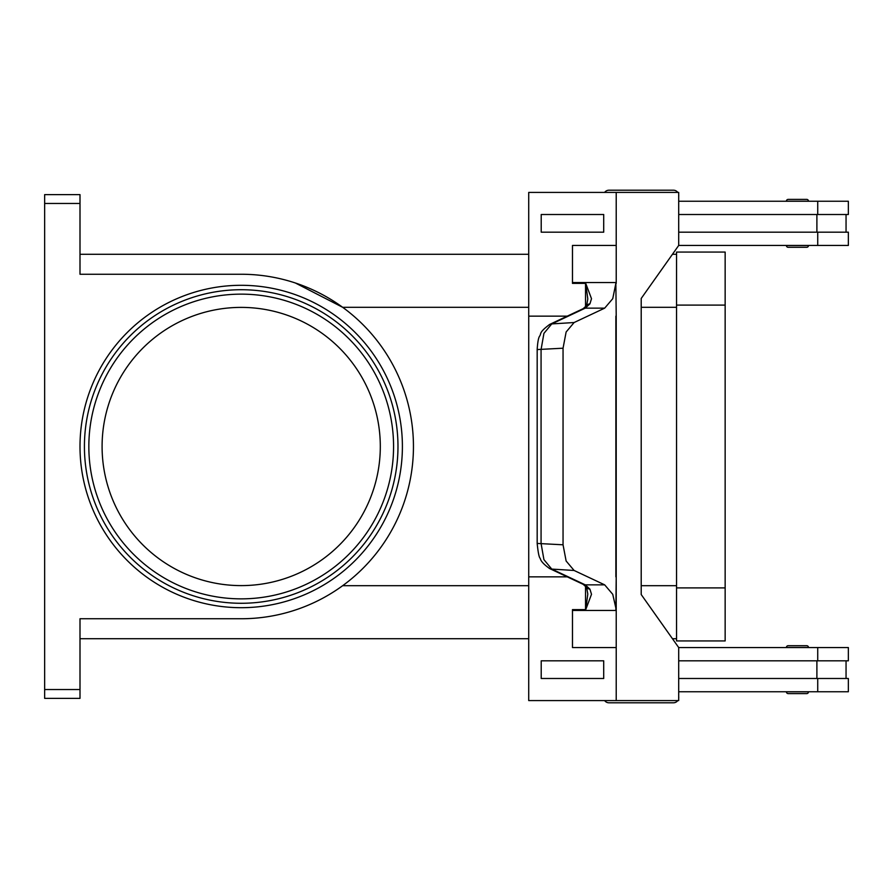 <?xml version="1.0" encoding="UTF-8"?>
<svg xmlns="http://www.w3.org/2000/svg" width="893" height="893" viewBox="0 0 893 893"><rect width="100%" height="100%" fill="white"/><g stroke="black" fill="none" stroke-linecap="round" stroke-linejoin="round"><path stroke-width="1.34" d="M678.702 196.248A5.302 5.302 0 0 0 678.702 194.774M677.765 192.419A5.302 5.302 0 0 0 673.456 190.209L608.937 190.209A5.302 5.302 0 0 0 604.628 192.419M678.702 696.752A5.302 5.302 0 0 1 678.702 698.226M608.937 702.791L673.456 702.791L608.937 702.791A5.302 5.302 0 0 1 604.628 700.581M788.162 693.604L806.725 693.604L788.162 693.604A1.764 1.764 0 0 1 786.398 691.829L808.489 691.829A1.764 1.764 0 0 1 806.725 693.604M786.398 647.47A1.764 1.764 0 0 1 788.162 645.706L806.725 645.706A1.764 1.764 0 0 1 808.489 647.47L786.398 647.47A1.764 1.764 0 0 1 788.162 645.706L806.725 645.706M677.765 700.581A5.302 5.302 0 0 1 673.456 702.791M806.725 247.294A1.764 1.764 0 0 0 808.489 245.53L786.398 245.53A1.764 1.764 0 0 0 788.162 247.294L806.725 247.294L788.162 247.294A1.764 1.764 0 0 1 786.398 245.53M808.489 201.171A1.764 1.764 0 0 0 806.725 199.396L788.162 199.396A1.764 1.764 0 0 0 786.398 201.171L808.489 201.171M586.578 587.337A8.841 5.927 -37.6 0 0 586.634 587.427L583.129 584.301A8.841 7.088 -64.8 0 0 583.129 584.312A8.841 7.088 -64.8 0 0 585.261 584.848L551.762 569.087L543.926 559.632L541.069 543.435L541.069 349.565L543.926 333.368L551.762 323.913L585.261 308.152L589.938 303.843L591.501 298.686L585.741 283.382L587.795 298.954L586.634 305.585A8.841 5.927 -142.4 0 0 586.578 305.663M549.608 324.472C538.356 332.866 541.649 333.469 539.551 336.237C538.423 337.889 537.631 342.332 537.173 349.565L563.048 348.203L566.129 331.995L574.11 322.529L551.762 323.913A8.841 7.088 -115.2 0 0 549.619 324.449L583.118 308.688A8.841 7.088 -115.2 0 0 583.118 308.688A8.841 7.088 -115.2 0 1 585.261 308.152L604.673 308.152L612.743 298.686L615.857 283.382L616.215 316.144L615.857 283.382M589.938 589.157A8.841 5.927 -37.6 0 1 586.634 587.427L587.795 594.046L585.741 609.618L591.501 594.314L589.938 589.157L585.261 584.848L604.673 584.848L612.743 594.314L616.215 609.618L616.215 316.144M585.741 609.618L572.469 609.618A26.511 18.753 90 0 1 572.48 610.455L616.226 610.455A26.511 18.753 90 0 0 616.215 609.618M583.118 584.312L549.619 568.551A8.841 7.088 115.2 0 0 551.762 569.087L574.11 570.471L566.129 561.005L563.048 544.797L537.173 543.435C538.077 552.533 539.093 557.522 540.243 558.404C540.812 561.172 543.937 564.555 549.63 568.551A8.841 7.088 115.2 0 1 549.619 568.551A8.841 7.088 115.2 0 1 549.284 568.383M380.306 446.5A139.107 139.107 0 0 0 241.199 307.393A139.107 139.107 0 0 0 102.092 446.5A139.107 139.107 0 0 0 241.199 585.607A139.107 139.107 0 0 0 380.306 446.5M84.422 446.5A156.777 156.777 0 0 1 241.199 289.723A156.777 156.777 0 0 1 397.977 446.5A156.777 156.777 0 0 0 241.199 289.723A156.777 156.777 0 0 0 84.422 446.5A156.777 156.777 0 0 0 241.199 603.277A156.777 156.777 0 0 0 397.977 446.5M44.65 197.219L44.65 203.459L80.002 203.459L80.002 194.629L44.65 194.629L44.65 197.219M80.002 689.541L44.65 689.541L44.65 698.371L80.002 698.371L80.002 618.749L241.199 618.749A172.249 172.249 0 0 0 413.448 446.5A172.249 172.249 0 0 0 241.199 274.251L80.002 274.251L80.002 203.459M676.548 254.282L672.451 254.282M528.723 254.282L80.002 254.282M44.65 689.541L44.65 203.459M676.548 638.718L672.451 638.718M528.723 638.718L80.002 638.718M295.393 283.003L342.655 307.304L528.723 307.304M788.162 199.396L806.725 199.396M589.938 303.843A8.841 5.927 -142.4 0 0 586.634 305.573L583.129 308.699M563.048 348.203L563.048 544.797M574.11 570.471L604.673 584.848M585.54 306.857L585.54 283.818M585.54 609.182L585.54 586.143M616.226 610.455L616.215 700.581L528.723 700.581L528.723 576.856L567.278 576.856M616.226 647.559L572.469 647.559L572.469 609.618M603.713 678.49L603.713 660.82L541.214 660.82L541.214 678.49L603.713 678.49L603.701 660.82M528.734 576.856L528.734 316.144L567.278 316.144M604.673 308.152L574.11 322.529M615.857 609.618L616.215 576.856M615.869 316.144L615.869 576.856M585.741 283.382L572.469 283.382L572.469 245.441L616.226 245.441L616.226 282.545A26.511 18.753 -90 0 1 616.215 283.382M572.469 283.382A26.511 18.753 90 0 0 572.48 282.545L572.48 245.441M572.48 647.559L572.48 610.455M616.215 700.581L678.702 700.581L678.702 647.559L641.207 594.537L641.207 298.463L678.702 245.441L678.702 192.419L528.723 192.419L528.723 316.144M616.215 245.441L616.215 192.419M603.713 232.18L603.713 214.51L603.701 232.18L541.214 232.18L541.214 214.51L603.701 214.51M678.702 678.49L848.35 678.49L848.35 691.751L678.702 691.751M816.894 660.82L816.894 678.49M817.731 660.82L817.731 647.559L848.35 647.559L848.35 660.82L678.702 660.82M678.702 214.51L848.35 214.51L848.35 201.249L678.702 201.249M817.731 232.18L817.731 245.441L848.35 245.441L848.35 232.18L678.702 232.18M816.894 232.18L816.894 214.51M817.731 647.559L678.702 647.559M676.548 640.928L676.548 252.072L725.149 252.072L725.149 640.928L676.548 640.928M817.731 245.441L678.702 245.441M608.937 190.209L673.456 190.209M393.567 446.5A152.357 152.357 0 0 0 241.199 294.143A152.357 152.357 0 0 0 88.842 446.5A152.357 152.357 0 0 0 241.199 598.857A152.357 152.357 0 0 0 393.567 446.5M80.002 446.5A161.198 161.198 0 0 0 241.199 607.698A161.198 161.198 0 0 0 402.397 446.5A161.198 161.198 0 0 0 241.199 285.302A161.198 161.198 0 0 0 80.002 446.5M676.548 307.304L641.207 307.304M676.548 585.696L641.207 585.696M528.723 585.696L342.655 585.696M616.226 282.545L572.48 282.545M817.731 691.751L817.731 678.49M676.548 587.907L725.149 587.907M676.548 305.093L725.149 305.093M817.731 201.249L817.731 214.51M846.051 660.82L846.051 678.49M537.173 349.565L537.173 543.435M846.051 214.51L846.051 232.18"/></g></svg>
